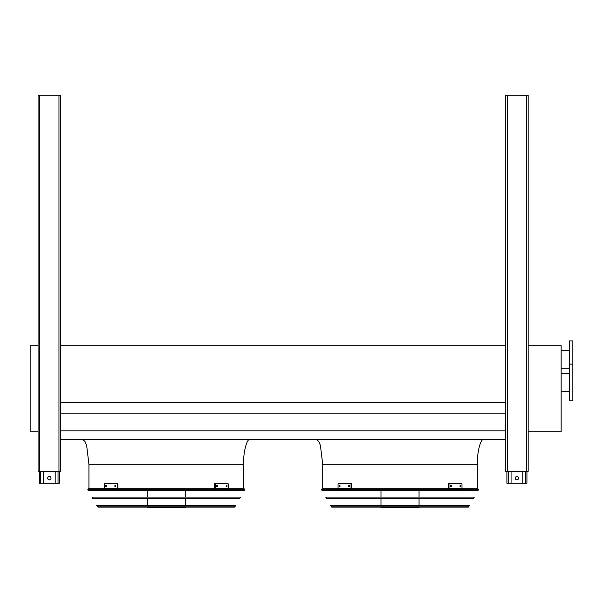 <?xml version="1.0" encoding="UTF-8"?>
<svg xmlns="http://www.w3.org/2000/svg" width="603" height="603" viewBox="0 0 603 603"><rect width="100%" height="100%" fill="white"/><g stroke="black" fill="none" stroke-linecap="round" stroke-linejoin="round"><path stroke-width="0.9" d="M38.079 431.748L30.15 431.748L30.15 345.753L38.079 345.753M60.624 439.263L505.638 439.263M60.624 430.828L505.638 430.828M60.624 413.854L505.638 413.854M60.624 402.668L505.638 402.668M60.624 345.753L505.638 345.753M477.335 488.686L477.335 464.31C477.033 451.918 480.712 438.14 484.013 439.263M243.559 488.686L243.559 464.31C243.258 451.918 246.929 438.14 250.237 439.263M528.183 345.753L561.159 345.753L561.159 431.748L528.183 431.748M572.85 400.859L572.85 340.906L569.511 340.906L569.511 400.859L572.85 400.859M569.511 368.297L561.159 368.297M522.756 471.32L522.756 483.176L506.889 483.176L506.889 471.32M515.241 478.171A1.673 1.673 0 0 1 516.907 476.498A1.673 1.673 0 0 1 518.58 478.171A1.673 1.673 0 0 1 516.907 479.837A1.673 1.673 0 0 1 515.241 478.171M526.932 471.32L526.932 483.176L522.756 483.176M511.065 471.32L511.065 483.176M55.197 471.32L55.197 483.176L39.331 483.176L39.331 471.32M47.682 478.171A1.673 1.673 0 0 1 49.356 476.498A1.673 1.673 0 0 1 51.021 478.171A1.673 1.673 0 0 1 49.356 479.837A1.673 1.673 0 0 1 47.682 478.171M59.373 471.32L59.373 483.176L55.197 483.176M43.506 471.32L43.506 483.176M505.638 95.274L505.638 471.32L528.183 471.32L528.183 95.274L505.638 95.274M39.753 95.274L38.079 95.274L38.079 471.32L60.624 471.32L60.624 95.274L39.753 95.274L39.753 471.32M321.595 489.681L321.972 490.36L478.066 490.36L478.443 489.681L321.595 489.681L322.175 488.686L477.862 488.686L478.443 489.681M419.055 490.36L419.055 497.083M419.055 498.749L419.055 505.472M419.055 507.138L419.055 507.726L380.983 507.726L380.983 507.138M339.971 486.772L339.323 486.772L339.323 485.43L339.971 485.43L339.971 486.772M349.476 486.772L348.707 486.772L348.707 485.43L349.476 485.43L349.476 486.772M351.044 483.802L338.057 483.802L338.057 488.4L351.044 488.4L351.044 483.802L351.639 483.802L351.639 488.4L351.044 488.4M339.919 485.43L339.919 486.772M349.303 485.43L349.303 486.772M451.33 486.772L450.562 486.772L450.562 485.43L451.33 485.43L451.33 486.772M460.715 486.772L460.066 486.772L460.066 485.43L460.715 485.43L460.715 486.772M449.001 488.4L461.988 488.4L461.988 483.802L448.406 483.802L448.406 488.4L449.001 488.4L449.001 483.802M450.735 486.772L450.735 485.43M460.127 486.772L460.127 485.43M325.748 497.083L474.297 497.083L473.363 498.749L326.683 498.749L325.748 497.083M330.452 505.472L469.586 505.472L468.26 507.138L331.778 507.138L330.452 505.472M87.819 489.681L88.196 490.36L244.29 490.36L244.667 489.681L87.819 489.681L88.4 488.686L244.087 488.686L244.667 489.681M185.279 490.36L185.279 497.083M185.279 498.749L185.279 505.472M185.279 507.138L185.279 507.726L147.207 507.726L147.207 507.138M106.196 486.772L105.548 486.772L105.548 485.43L106.196 485.43L106.196 486.772M115.701 486.772L114.932 486.772L114.932 485.43L115.701 485.43L115.701 486.772M117.268 483.802L104.274 483.802L104.274 488.4L117.268 488.4L117.268 483.802L117.856 483.802L117.856 488.4L117.268 488.4M106.143 485.43L106.143 486.772M115.527 485.43L115.527 486.772M217.555 486.772L216.786 486.772L216.786 485.43L217.555 485.43L217.555 486.772M226.939 486.772L226.291 486.772L226.291 485.43L226.939 485.43L226.939 486.772M215.218 488.4L228.205 488.4L228.205 483.802L214.623 483.802L214.623 488.4L215.218 488.4L215.218 483.802M216.959 486.772L216.959 485.43M226.344 486.772L226.344 485.43M91.965 497.083L240.522 497.083L239.579 498.749L92.907 498.749L91.965 497.083M96.676 505.472L235.811 505.472L234.484 507.138L98.003 507.138L96.676 505.472M98.613 507.138L233.874 507.138M477.335 464.31L322.711 464.31L320.427 445.466L318.731 441.404L316.025 439.263M243.559 464.31L88.927 464.31L86.651 445.466L84.955 441.404L82.249 439.263M525.59 471.32L525.59 483.176M508.223 471.32L508.223 483.176M58.039 471.32L58.039 483.176M40.672 471.32L40.672 483.176M507.311 95.274L507.311 471.32M526.509 95.274L526.509 471.32M58.958 95.274L58.958 471.32M331.198 506.799L468.84 506.799M97.422 506.799L235.064 506.799M322.711 488.686L322.711 464.31M88.927 488.686L88.927 464.31M569.511 373.468L561.159 373.468M569.511 391.505L561.159 391.505M572.85 364.122L569.511 364.122M569.511 350.26L561.159 350.26M380.983 490.36L380.983 497.083M380.983 498.749L380.983 505.472M147.207 490.36L147.207 497.083M147.207 498.749L147.207 505.472"/></g></svg>
